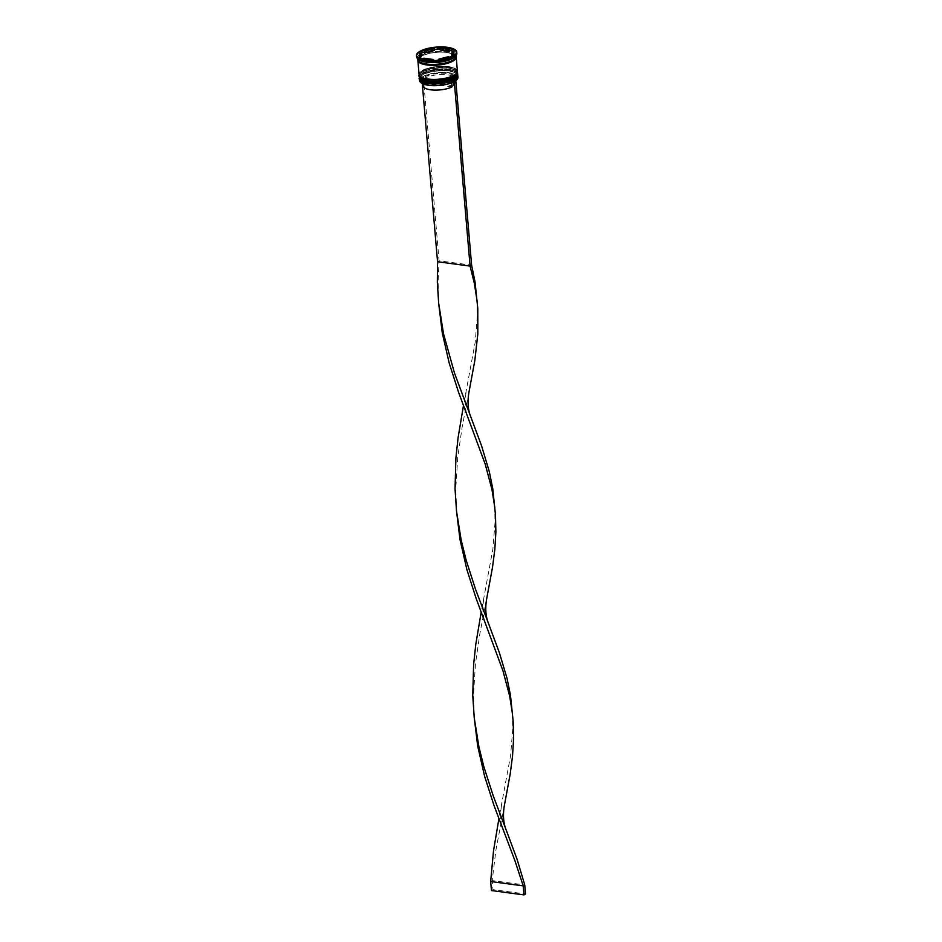 <?xml version="1.0" encoding="UTF-8"?>
<svg xmlns="http://www.w3.org/2000/svg" width="942" height="942" viewBox="0 0 942 942"><rect width="100%" height="100%" fill="white"/><g stroke="black" fill="none" stroke-linecap="round" stroke-linejoin="round"><path stroke-width="0.71" stroke-dasharray="4.71 3.53" d="M455.598 80.812L453.973 80.6A17.121 5.711 -4.9 0 0 454.904 79.787A17.121 5.711 -4.9 0 0 446.779 73.464A17.121 5.711 -4.9 0 0 425.113 76.749L423.476 76.526A19.052 6.359 175.1 0 1 448.828 72.97A19.052 6.359 175.1 0 1 456.799 79.776M457.93 77.315A19.24 6.417 -4.9 0 0 448.91 72.722A19.24 6.417 -4.9 0 0 429.222 74.1A19.24 6.417 -4.9 0 0 419.59 80.6M428.728 82.849A18.663 6.229 -4.9 0 0 447.827 81.507A18.663 6.229 -4.9 0 0 457.176 75.195A18.663 6.229 -4.9 0 0 455.775 73.099A18.663 6.229 -4.9 0 0 448.427 70.744A18.663 6.229 -4.9 0 0 421.003 76.09A18.663 6.229 -4.9 0 0 419.979 78.386A18.663 6.229 -4.9 0 0 428.728 82.849A18.663 6.229 175.1 0 1 422.793 74.689A18.663 6.229 175.1 0 1 448.427 70.744A18.663 6.229 175.1 0 1 456.387 77.244M419.473 78.457A19.24 6.417 175.1 0 1 420.497 76.608A19.24 6.417 175.1 0 1 448.769 71.097A19.24 6.417 175.1 0 1 456.352 73.535A19.24 6.417 175.1 0 1 457.682 75.183M428.492 80.129A18.663 6.229 -4.9 0 0 447.603 78.798A18.663 6.229 -4.9 0 0 456.941 72.487A18.663 6.229 -4.9 0 0 455.539 70.391A18.663 6.229 -4.9 0 0 448.192 68.024A18.663 6.229 -4.9 0 0 420.768 73.37A18.663 6.229 -4.9 0 0 419.755 75.678A18.663 6.229 -4.9 0 0 428.492 80.129A18.663 6.229 175.1 0 1 422.558 71.969A18.663 6.229 175.1 0 1 448.192 68.024A18.663 6.229 175.1 0 1 456.152 74.536M419.237 75.749A19.24 6.417 175.1 0 1 420.273 73.9A19.24 6.417 175.1 0 1 448.545 68.389A19.24 6.417 175.1 0 1 456.128 70.827A19.24 6.417 175.1 0 1 457.459 72.475M453.714 51.08L454.327 51.421A19.629 6.547 175.1 0 0 454.009 51.233M454.915 56.744A19.24 6.417 -4.9 0 0 455.963 54.365A19.24 6.417 -4.9 0 0 446.944 49.773A19.24 6.417 -4.9 0 0 427.256 51.151A19.24 6.417 -4.9 0 0 417.624 57.65A19.24 6.417 -4.9 0 0 419.06 59.817M456.846 53.388A20.206 6.747 -4.9 0 0 447.379 48.56A20.206 6.747 -4.9 0 0 426.702 50.008A20.206 6.747 -4.9 0 0 416.588 56.838M428.622 81.577A18.663 6.229 -4.9 0 0 447.721 80.247A18.663 6.229 -4.9 0 0 457.058 73.935A18.663 6.229 -4.9 0 0 448.31 69.472A18.663 6.229 -4.9 0 0 429.211 70.815A18.663 6.229 -4.9 0 0 419.873 77.126A18.663 6.229 -4.9 0 0 428.622 81.577A18.663 6.229 -4.9 0 0 454.244 77.633A18.663 6.229 -4.9 0 0 448.31 69.472A18.663 6.229 -4.9 0 0 422.687 73.417A18.663 6.229 -4.9 0 0 428.622 81.577M457.635 73.888A19.24 6.417 -4.9 0 0 448.616 69.284A19.24 6.417 -4.9 0 0 428.928 70.662A19.24 6.417 -4.9 0 0 419.296 77.173M428.386 78.869A18.663 6.229 -4.9 0 0 447.497 77.538A18.663 6.229 -4.9 0 0 456.835 71.227A18.663 6.229 -4.9 0 0 448.086 66.764A18.663 6.229 -4.9 0 0 428.975 68.095A18.663 6.229 -4.9 0 0 419.637 74.406A18.663 6.229 -4.9 0 0 428.386 78.869A18.663 6.229 -4.9 0 0 454.02 74.924A18.663 6.229 -4.9 0 0 448.086 66.764A18.663 6.229 -4.9 0 0 422.452 70.709A18.663 6.229 -4.9 0 0 428.386 78.869M457.4 71.168A19.24 6.417 -4.9 0 0 448.392 66.576A19.24 6.417 -4.9 0 0 428.692 67.954A19.24 6.417 -4.9 0 0 419.072 74.465M456.105 56.626A19.24 6.417 -4.9 0 0 447.179 52.481A19.24 6.417 -4.9 0 0 417.871 59.911M456.116 56.179A19.24 6.417 -4.9 0 0 447.097 51.574A19.24 6.417 -4.9 0 0 427.409 52.952A19.24 6.417 -4.9 0 0 417.777 59.464M449.558 51.28A16.355 5.464 -4.9 0 0 445.389 50.35A16.355 5.464 -4.9 0 0 440.208 50.032M452.089 86.852L424.866 83.214A16.155 5.393 -4.9 0 0 423.146 85.946M424.866 83.214L424.477 78.692A16.155 5.393 -4.9 0 0 422.758 81.424A16.155 5.393 -4.9 0 0 423.959 83.237A16.155 5.393 -4.9 0 0 430.329 85.286A16.155 5.393 -4.9 0 0 451.701 82.331L451.748 82.814M424.477 78.692L423.594 77.68A17.121 5.711 -4.9 0 0 422.993 82.531A17.121 5.711 -4.9 0 0 429.74 84.698A17.121 5.711 -4.9 0 0 452.443 81.53L451.701 82.331M421.133 82.837A19.052 6.359 175.1 0 1 421.957 77.468L422.275 83.544M423.594 77.68L421.957 77.468A19.052 6.359 -4.9 0 1 423.476 76.526L421.745 77.432M454.079 81.754L452.443 81.53M439.019 59.793L439.113 60.889A16.355 5.464 -4.9 0 0 448.839 58.416L448.745 57.321M423.876 58.981L423.971 60.017A16.355 5.464 -4.9 0 0 433.32 61.265L433.226 60.229M421.616 54.777A16.355 5.464 -4.9 0 0 420.473 57.05M434.415 50.409A16.355 5.464 -4.9 0 0 424.689 52.893M436.758 62.219L452.996 58.074M436.052 62.042L435.922 60.582M453.644 57.556L453.514 56.096M419.814 60.217L435.44 62.313M419.143 59.793L419.025 58.333M419.355 58.38L419.202 59.829M434.356 49.691L424.63 52.175M449.487 50.515L440.149 49.267M454.327 50.821L454.197 49.361M453.703 57.65L454.327 51.421M448.839 58.416L439.113 60.889M433.32 61.265L423.971 60.017M451.913 56.52A16.355 5.464 -4.9 0 0 451.925 56.508L452.125 50.986M453.055 54.259A16.355 5.464 -4.9 0 0 452.29 52.799M453.973 80.6L453.232 81.389A16.155 5.393 -4.9 0 0 454.079 80.659A16.155 5.393 -4.9 0 0 454.962 78.669A16.155 5.393 -4.9 0 0 443.764 74.512A16.155 5.393 -4.9 0 0 426.008 77.762L425.113 76.749M453.232 81.389L453.62 85.91A16.155 5.393 -4.9 0 0 455.339 83.179A16.155 5.393 -4.9 0 0 444.141 79.034A16.155 5.393 -4.9 0 0 426.396 82.272L426.008 77.762M453.62 85.91L426.396 82.272M423.264 76.502L439.066 260.804L471.612 265.149M437.547 261.746L439.066 260.804L438.101 281.411L438.701 303.654M486.661 598.888L479.878 633.566L475.463 663.769L473.532 694.595L474.132 716.838M494.691 506.042L495.021 522.657L492.901 548.892L481.185 612.182M504.37 805.481L495.916 850.131L492.207 880.582L524.741 884.927M468.939 392.296L462.169 426.973L457.753 457.176L455.822 488.003L456.423 510.246M490.676 881.524L492.207 880.582L492.984 889.625L525.518 893.97M476.982 299.45L477.311 316.065L475.192 342.299L463.464 405.59M512.413 712.635L512.731 729.249L510.611 755.484L498.895 818.775M491.453 890.555L492.984 889.625M457.694 74.512A19.24 6.417 -4.9 0 0 448.686 70.014A19.24 6.417 -4.9 0 0 429.105 71.356A19.24 6.417 -4.9 0 0 419.355 77.797M448.663 69.826A19.24 6.417 175.1 0 1 457.682 74.43C457.164 71.851 454.091 70.191 448.439 69.449C436.393 67.694 418.401 72.193 419.343 77.715A19.24 6.417 175.1 0 1 428.975 71.203A19.24 6.417 175.1 0 1 448.663 69.826M457.459 71.804A19.24 6.417 -4.9 0 0 448.451 67.306A19.24 6.417 -4.9 0 0 428.869 68.648A19.24 6.417 -4.9 0 0 419.119 75.089M448.439 67.117A19.24 6.417 175.1 0 1 457.447 71.71C456.941 69.143 453.856 67.483 448.204 66.729C436.158 64.986 418.166 69.472 419.119 75.007A19.24 6.417 175.1 0 1 428.74 68.495A19.24 6.417 175.1 0 1 448.439 67.117M426.856 64.032A19.146 6.394 -4.9 0 0 453.137 59.982A19.146 6.394 -4.9 0 0 447.05 51.61A19.146 6.394 -4.9 0 0 420.756 55.66A19.146 6.394 -4.9 0 0 426.856 64.032M417.942 60.135A19.146 6.394 175.1 0 1 427.833 53.812A19.146 6.394 175.1 0 1 447.132 52.517A19.146 6.394 175.1 0 1 456.069 56.861M455.587 56.673C456.34 61.206 438.513 65.81 426.95 63.997C420.532 62.561 417.683 61.171 418.389 59.864C417.235 55.66 435.286 50.609 447.026 52.54C453.443 53.988 456.305 55.366 455.587 56.673M455.539 70.391L456.128 70.827M457.176 75.195L457.058 73.935M456.941 72.487L456.835 71.227M456.058 55.519L455.963 54.365M422.958 83.873L422.758 81.424M423.959 83.237L422.993 82.531M417.73 58.804L417.624 57.65M419.755 75.678L419.637 74.406M419.979 78.386L419.873 77.126M454.079 80.659L454.904 79.787M455.339 83.179L454.962 78.669M438.642 302.641L438.819 304.655M474.062 715.826L474.238 717.839M483.788 599.041C482.127 609.191 482.857 617.74 485.99 624.687M456.352 509.233L456.529 511.247M466.078 392.449C464.418 402.599 465.148 411.148 468.28 418.095M501.497 805.634C499.837 815.784 500.579 824.332 503.699 831.28"/><path stroke-width="1.41" d="M456.799 79.776A19.052 6.359 175.1 0 1 456.717 79.858A19.052 6.359 175.1 0 1 455.598 80.812A19.052 6.359 175.1 0 1 454.079 81.754A19.052 6.359 175.1 0 1 428.728 85.322A19.052 6.359 175.1 0 1 421.227 82.908A19.052 6.359 175.1 0 1 421.133 82.837M419.449 78.975L419.59 80.6A19.24 6.417 -4.9 0 0 421.027 82.766A19.24 6.417 -4.9 0 0 428.61 85.204A19.24 6.417 -4.9 0 0 456.882 79.693A19.24 6.417 -4.9 0 0 457.93 77.315L457.788 75.69A19.24 6.417 175.1 0 1 448.168 82.201A19.24 6.417 175.1 0 1 428.469 83.567A19.24 6.417 175.1 0 1 419.449 78.975A19.24 6.417 175.1 0 1 419.473 78.457M457.459 72.475A19.24 6.417 175.1 0 1 457.565 72.981A19.24 6.417 175.1 0 1 447.933 79.481A19.24 6.417 175.1 0 1 428.245 80.859A19.24 6.417 175.1 0 1 419.225 76.267A19.24 6.417 175.1 0 1 419.237 75.749M436.758 62.219L435.44 62.313A19.629 6.547 175.1 0 0 436.758 62.219M453.644 57.556L452.996 58.074A19.629 6.547 175.1 0 0 453.703 57.65L453.644 57.556M454.009 51.233A19.629 6.547 175.1 0 0 453.714 51.08L454.327 50.821M416.482 55.566L416.588 56.838A20.206 6.747 -4.9 0 0 418.095 59.099L419.06 59.817A19.24 6.417 -4.9 0 0 426.644 62.254A19.24 6.417 -4.9 0 0 454.915 56.744L455.74 55.872A20.206 6.747 -4.9 0 0 456.846 53.388L456.74 52.116A20.206 6.747 -4.9 0 0 447.273 47.288A20.206 6.747 -4.9 0 0 426.585 48.737A20.206 6.747 -4.9 0 0 416.482 55.566A20.206 6.747 -4.9 0 0 425.949 60.394A20.206 6.747 -4.9 0 0 446.626 58.946A20.206 6.747 -4.9 0 0 456.74 52.116M418.095 59.099A20.206 6.747 -4.9 0 0 426.055 61.654A20.206 6.747 -4.9 0 0 455.74 55.872M419.225 76.267L419.296 77.173A19.24 6.417 -4.9 0 0 428.316 81.766A19.24 6.417 -4.9 0 0 448.015 80.388A19.24 6.417 -4.9 0 0 457.635 73.888L457.565 72.981M417.871 59.911A19.24 6.417 -4.9 0 0 417.859 60.37L419.072 74.465A19.24 6.417 -4.9 0 0 428.08 79.057A19.24 6.417 -4.9 0 0 447.78 77.68A19.24 6.417 -4.9 0 0 457.4 71.168L456.199 57.073A19.24 6.417 -4.9 0 0 456.105 56.626M417.859 60.37A19.24 6.417 -4.9 0 0 426.879 64.963A19.24 6.417 -4.9 0 0 446.567 63.585A19.24 6.417 -4.9 0 0 456.199 57.073M417.73 58.804L417.777 59.464A19.24 6.417 -4.9 0 0 426.797 64.056A19.24 6.417 -4.9 0 0 446.496 62.678A19.24 6.417 -4.9 0 0 456.116 56.179L456.058 55.519M445.236 48.537A16.355 5.464 -4.9 0 0 440.055 48.23L440.208 50.032L449.558 51.28L449.405 49.479A16.355 5.464 -4.9 0 0 445.236 48.537M422.958 83.873L423.146 85.946A16.155 5.393 -4.9 0 0 430.718 89.808A16.155 5.393 -4.9 0 0 452.089 86.852L451.748 82.814M439.019 59.793L438.96 59.087A16.355 5.464 -4.9 0 0 448.686 56.602L448.745 57.321M423.876 58.981L423.818 58.216A16.355 5.464 -4.9 0 0 433.167 59.464L433.226 60.229M424.63 52.175L421.463 52.987A16.355 5.464 -4.9 0 0 420.32 55.237A16.355 5.464 -4.9 0 0 421.086 56.697L421.463 52.976L421.086 56.697M420.32 55.237L420.473 57.05A16.355 5.464 -4.9 0 0 421.239 58.51M434.262 48.607A16.355 5.464 -4.9 0 0 424.536 51.08L424.689 52.893L434.415 50.409L434.262 48.607L424.536 51.08M438.96 59.087L448.686 56.602M423.818 58.216L433.167 59.464M449.405 49.479L440.055 48.23M435.922 60.582L453.514 56.096L454.197 49.361L437.288 47.1L419.696 51.586L419.025 58.333L435.922 60.582M419.814 60.217L419.202 59.876A19.629 6.547 175.1 0 0 419.814 60.217M419.826 53.647L420.532 53.223A19.629 6.547 175.1 0 0 419.826 53.647L419.355 58.38M436.77 49.078L438.089 48.996A19.629 6.547 175.1 0 0 436.77 49.078L434.356 49.691M419.826 53.046L419.696 51.586M421.451 52.987L420.532 53.223M437.418 48.56L437.288 47.1M453.714 51.08L449.487 50.515M440.149 49.267L438.089 48.996M451.748 54.718L451.913 56.508A16.355 5.464 -4.9 0 0 453.055 54.259L452.902 52.446A16.355 5.464 -4.9 0 0 452.125 50.986L451.748 54.718A16.355 5.464 -4.9 0 0 452.902 52.446M455.598 80.812L454.079 81.754M422.275 83.544L437.547 261.746L470.082 266.091L471.612 265.149L475.051 282.058L477.771 308.423L477.806 334.139L474.803 360.668L468.939 392.296C467.279 402.046 467.997 410.535 471.13 417.753L481.656 446.084L489.322 471.742L492.76 488.651L495.48 515.015L495.881 532.089L494.821 549.469L492.513 567.261L486.661 598.888C484.989 608.638 485.719 617.128 488.839 624.346L499.366 652.676L507.032 678.334L510.47 695.243L513.19 721.607L513.59 738.681L512.53 756.061L510.223 773.853L504.37 805.481C502.698 815.23 503.428 823.72 506.549 830.938L517.076 859.269L524.741 884.927L523.222 885.869L490.676 881.524L493.514 850.838L498.895 818.775M454.291 81.777L470.082 266.091L474.273 283.047L477.147 301.275M455.81 80.847L471.612 265.149M438.701 303.654L442.269 332.867L449.169 362.988L458.507 392.096L485.212 464.123L491.983 489.64L494.856 507.868M474.132 716.838L477.688 746.052L484.588 776.173L493.926 805.28L514.685 859.975L523.222 885.869L523.999 894.9L491.453 890.555L490.676 881.524M437.547 261.746L437.335 282.4L438.642 303.041L443.494 333.645L454.503 373.15L471.13 417.753M481.185 612.182L475.804 644.246L473.614 664.64L472.754 695.585L474.238 717.839L478.913 746.829L483.882 766.812L493.243 795.896L506.549 830.938M456.423 510.246L459.979 539.46L466.879 569.58L476.216 598.688L502.934 670.716L509.693 696.232L512.566 714.46M463.464 405.59L458.095 437.653L455.893 458.048L455.045 488.992L456.529 511.247L461.203 540.237L466.172 560.219L475.533 589.303L488.839 624.346M523.999 894.9L525.518 893.97L524.741 884.927M456.387 77.244A18.663 6.229 175.1 0 1 428.728 82.849M419.355 77.797A19.24 6.417 -4.9 0 0 419.367 77.892A19.24 6.417 -4.9 0 0 428.375 82.484A19.24 6.417 -4.9 0 0 448.074 81.118A19.24 6.417 -4.9 0 0 457.694 74.606A19.24 6.417 -4.9 0 0 457.694 74.512M457.682 74.43A19.24 6.417 175.1 0 1 448.051 80.93A19.24 6.417 175.1 0 1 428.363 82.307A19.24 6.417 175.1 0 1 419.343 77.715L419.367 77.892C418.083 79.234 421.168 80.894 428.61 82.872C440.656 84.627 458.648 80.129 457.694 74.606L457.647 74.147M456.152 74.536A18.663 6.229 175.1 0 1 428.492 80.129M419.119 75.089A19.24 6.417 -4.9 0 0 419.131 75.183A19.24 6.417 -4.9 0 0 428.151 79.776A19.24 6.417 -4.9 0 0 447.839 78.398A19.24 6.417 -4.9 0 0 457.471 71.898A19.24 6.417 -4.9 0 0 457.459 71.804M457.447 71.71A19.24 6.417 175.1 0 1 447.827 78.221A19.24 6.417 175.1 0 1 428.127 79.599A19.24 6.417 175.1 0 1 419.119 75.007L419.131 75.183C417.848 76.526 420.933 78.186 428.375 80.164C440.42 81.907 458.413 77.421 457.471 71.898L457.412 71.427M456.069 56.861A19.146 6.394 175.1 0 1 446.814 63.479A19.146 6.394 175.1 0 1 426.926 64.927A19.146 6.394 175.1 0 1 417.942 60.135"/></g></svg>
